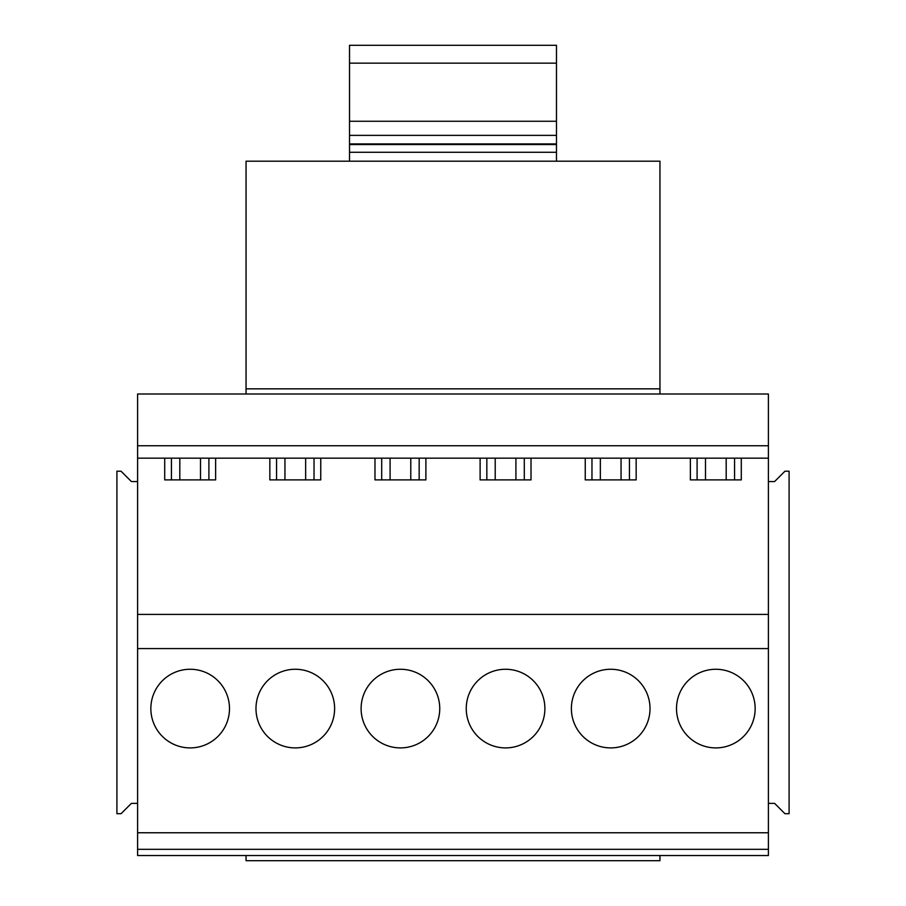 <?xml version="1.0" encoding="UTF-8"?>
<svg xmlns="http://www.w3.org/2000/svg" width="906" height="906" viewBox="0 0 906 906"><rect width="100%" height="100%" fill="white"/><g stroke="black" fill="none" stroke-linecap="round" stroke-linejoin="round"><path stroke-width="1.36" d="M768.401 849.318L137.599 849.318L137.599 855.524L768.401 855.524L768.401 394.008L137.599 394.008L137.599 445.752L768.401 445.752M137.599 849.318L137.599 832.761L768.401 832.761M137.599 832.761L137.599 648.571L768.401 648.571M137.599 648.571L137.599 614.415L768.401 614.415M137.599 614.415L137.599 445.752M137.599 458.164L768.401 458.164M171.438 458.164L171.438 479.897M215.628 458.164L215.628 479.897L164.711 479.897L164.711 458.164M208.901 458.164L208.901 479.897M190.169 747.903A39.32 39.32 0 0 0 229.49 708.583A39.32 39.32 0 0 0 190.169 669.262A39.32 39.32 0 0 0 150.849 708.583A39.32 39.32 0 0 0 190.169 747.903M276.568 458.164L276.568 479.897M320.758 458.164L320.758 479.897L269.841 479.897L269.841 458.164M314.031 458.164L314.031 479.897M295.299 747.903A39.32 39.32 0 0 0 334.62 708.583A39.32 39.32 0 0 0 295.299 669.262A39.32 39.32 0 0 0 255.979 708.583A39.32 39.32 0 0 0 295.299 747.903M381.709 458.164L381.709 479.897M425.888 458.164L425.888 479.897L374.982 479.897L374.982 458.164M419.161 458.164L419.161 479.897M400.429 747.903A39.32 39.32 0 0 0 439.75 708.583A39.32 39.32 0 0 0 400.429 669.262A39.32 39.32 0 0 0 361.109 708.583A39.32 39.32 0 0 0 400.429 747.903M486.839 458.164L486.839 479.897M531.018 458.164L531.018 479.897L480.112 479.897L480.112 458.164M524.291 458.164L524.291 479.897M505.571 747.903A39.32 39.32 0 0 0 544.891 708.583A39.32 39.32 0 0 0 505.571 669.262A39.32 39.32 0 0 0 466.25 708.583A39.32 39.32 0 0 0 505.571 747.903M591.969 458.164L591.969 479.897M636.159 458.164L636.159 479.897L585.242 479.897L585.242 458.164M629.432 458.164L629.432 479.897M610.701 747.903A39.32 39.32 0 0 0 650.021 708.583A39.32 39.32 0 0 0 610.701 669.262A39.32 39.32 0 0 0 571.38 708.583A39.32 39.32 0 0 0 610.701 747.903M741.289 458.164L741.289 479.897L690.372 479.897L690.372 458.164M697.099 458.164L697.099 479.897M734.562 458.164L734.562 479.897M715.831 747.903A39.32 39.32 0 0 1 676.51 708.583A39.32 39.32 0 0 1 715.831 669.262A39.32 39.32 0 0 1 755.151 708.583A39.32 39.32 0 0 1 715.831 747.903M137.599 481.55L131.393 481.55L121.042 471.211L116.908 471.211L116.908 813.713L121.042 813.713L131.393 803.373L137.599 803.373M768.401 803.373L774.607 803.373L784.958 813.713L789.092 813.713L789.092 471.211L784.958 471.211L774.607 481.55L768.401 481.55M246.047 161.189L659.953 161.189L659.953 388.844L246.047 388.844L246.047 161.189M659.953 855.524L659.953 860.7L246.047 860.7L246.047 855.524M349.523 161.189L349.523 45.3L556.477 45.3L556.477 161.189M659.953 394.008L659.953 388.844M246.047 394.008L246.047 388.844M200.509 479.897L200.509 458.164M179.818 479.897L179.818 458.164M305.65 479.897L305.65 458.164M284.948 479.897L284.948 458.164M410.78 479.897L410.78 458.164M390.09 479.897L390.09 458.164M515.91 479.897L515.91 458.164M495.22 479.897L495.22 458.164M621.052 479.897L621.052 458.164M600.35 479.897L600.35 458.164M726.182 479.897L726.182 458.164M705.491 479.897L705.491 458.164M349.523 63.16L556.477 63.16M349.523 121.257L556.477 121.257M349.523 135.368L556.477 135.368M349.523 143.918L556.477 143.918M349.523 152.287L556.477 152.287M349.523 144.552L556.477 144.552"/></g></svg>
